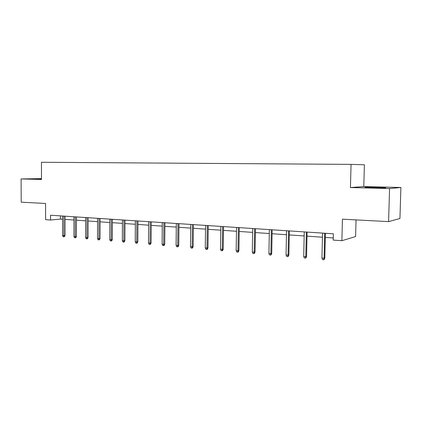 <?xml version="1.0" encoding="UTF-8"?>
<svg xmlns="http://www.w3.org/2000/svg" width="422" height="422" viewBox="0 0 422 422"><rect width="100%" height="100%" fill="white"/><g stroke="black" fill="none" stroke-linecap="round" stroke-linejoin="round"><path stroke-width="0.63" d="M41.493 178.865L36.74 179.007L41.493 179.15M372.658 187.716C380.296 187.927 388.008 187.843 385.075 187.595L377.89 187.284C370.405 187.083 362.778 187.162 365.616 187.41L372.658 187.716M363.79 186.556L350.445 187.547L389.569 188.571L400.9 187.489L363.79 186.556L364.386 164.786L351.051 164.385L41.446 162.27L41.493 179.466L21.1 178.933L21.211 202.18L45.565 203.473L45.608 219.662L50.561 220.015L60.478 219.081L62.561 219.229M400.9 187.489L399.94 218.496L388.583 221.619L342.432 219.176L341.883 240.704L355.598 236.557L356.047 219.894M41.493 178.643L21.1 178.933M389.569 188.571L388.583 221.619M341.883 240.704L333.206 240.086L333.359 233.809L50.55 215.231L50.561 220.015M350.445 187.547L351.051 164.385M65.041 219.398L73.934 220.015M76.429 220.189L85.597 220.822M88.114 220.996L97.556 221.65M100.093 221.824L109.825 222.499M112.384 222.679L122.417 223.37M124.996 223.549L135.341 224.267M137.947 224.446L148.618 225.184M151.24 225.364L162.259 226.129M164.902 226.313L176.275 227.099M178.944 227.284L190.686 228.096M193.376 228.281L205.509 229.125M208.225 229.31L220.764 230.18M223.502 230.37L236.462 231.267M239.227 231.456L252.636 232.385M255.415 232.575L269.294 233.535M272.1 233.73L286.464 234.727M289.292 234.922L304.167 235.951M307.021 236.151L322.44 237.217M325.315 237.417L333.259 237.966M60.473 215.885L60.478 219.081M324.682 233.239L324.085 258.243L324.824 257.984L324.143 259.583L323.737 259.73L324.085 258.243L321.944 258.058L322.535 233.097M324.824 257.984L325.415 233.287M323.737 259.73L322.545 259.625L321.944 258.058M306.34 232.031L305.792 256.65L306.572 256.402L305.908 257.974L305.47 258.116L305.792 256.65L303.719 256.47L304.257 231.9M306.572 256.402L307.111 232.084M305.47 258.116L304.32 258.016L303.719 256.47M288.558 230.866L288.062 255.11L288.885 254.867L288.226 256.418L287.767 256.555L288.062 255.11L286.053 254.93L286.543 230.734M288.885 254.867L289.376 230.918M287.767 256.555L286.654 256.455L286.053 254.93M271.32 229.732L270.871 253.611L271.726 253.379L271.077 254.904L270.602 255.036L270.871 253.611L268.919 253.443L269.368 229.605M271.726 253.379L272.174 229.79M270.602 255.036L269.516 254.941L268.919 253.443M254.598 228.634L254.192 252.161L255.083 251.934L254.44 253.437L253.944 253.564L254.192 252.161L252.298 251.992L252.699 228.508M255.083 251.934L255.484 228.692M253.944 253.564L252.894 253.474L252.298 251.992M238.367 227.569L238.003 250.747L238.926 250.531L238.288 252.013L237.776 252.134L238.003 250.747L236.167 250.589L236.526 227.447M238.926 250.531L239.285 227.627M237.776 252.134L236.758 252.045L236.167 250.589M222.605 226.535L222.283 249.381L223.233 249.17L222.605 250.631L222.077 250.747L222.283 249.381L220.495 249.228L220.817 226.414M223.233 249.17L223.554 226.593M222.077 250.747L221.086 250.663L220.495 249.228M207.297 225.527L207.007 248.052L207.988 247.846L207.366 249.286L206.822 249.402L207.007 248.052L205.277 247.899L205.556 225.411M207.988 247.846L208.273 225.591M206.822 249.402L205.862 249.318L205.277 247.899M192.416 224.551L192.168 246.759L193.17 246.559L192.559 247.978L191.999 248.094L192.168 246.759L190.48 246.612L190.728 224.441M193.17 246.559L193.418 224.615M191.999 248.094L191.06 248.009L190.48 246.612M177.952 223.602L177.736 245.504L178.764 245.309L178.158 246.706L177.583 246.817L177.736 245.504L176.095 245.361L176.312 223.491M178.764 245.309L178.981 223.665M177.583 246.817L176.676 246.738L176.095 245.361M163.884 222.674L163.699 244.28L164.749 244.095L164.147 245.472L163.567 245.578L163.699 244.28L162.106 244.143L162.285 222.568M164.749 244.095L164.933 222.742M163.567 245.578L162.681 245.504L162.106 244.143M150.2 221.777L150.042 243.093L151.113 242.908L150.517 244.269L149.926 244.375L150.042 243.093L148.491 242.956L148.644 221.677M151.113 242.908L151.266 221.845M149.926 244.375L149.061 244.296L148.491 242.956M136.876 220.901L136.749 241.933L137.836 241.759L137.25 243.098L136.649 243.199L136.749 241.933L135.235 241.801L135.362 220.801M137.836 241.759L137.968 220.975M136.649 243.199L135.805 243.125L135.235 241.801M123.904 220.047L123.804 240.809L124.912 240.635L124.332 241.959L123.715 242.059L123.804 240.809L122.333 240.677L122.433 219.952M124.912 240.635L125.012 220.12M123.715 242.059L122.902 241.985L122.333 240.677M111.271 219.218L111.197 239.712L112.321 239.543L111.746 240.851L111.123 240.946L111.197 239.712L109.762 239.585L109.836 219.123M112.321 239.543L112.394 219.292M111.123 240.946L110.327 240.878L109.762 239.585M98.964 218.411L98.912 238.641L100.051 238.477L99.481 239.77L98.848 239.86L98.912 238.641L97.514 238.52L97.561 218.316M100.051 238.477L100.098 218.485M98.848 239.86L98.073 239.791L97.514 238.52M86.964 217.62L86.937 237.597L88.087 237.438L87.528 238.715L86.89 238.805L86.937 237.597L85.576 237.48L85.597 217.53M88.087 237.438L88.119 217.699M86.89 238.805L86.13 238.736L85.576 237.48M75.269 216.855L75.258 236.584L76.424 236.425L75.87 237.686L75.227 237.776L75.258 236.584L73.934 236.468L73.934 216.766M76.424 236.425L76.435 216.929M75.227 237.776L74.488 237.707L73.934 236.468M63.859 216.106L63.875 235.592L65.051 235.439L64.503 236.684L63.849 236.768L63.875 235.592L62.577 235.476L62.561 216.017M65.051 235.439L65.035 216.18M63.849 236.768L63.131 236.705L62.577 235.476"/></g></svg>
